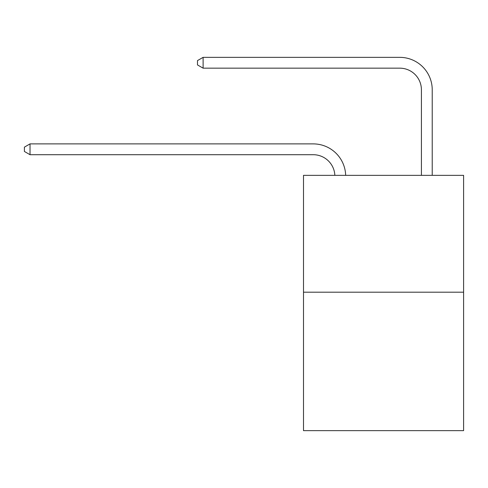 <?xml version="1.0" encoding="UTF-8"?>
<svg xmlns="http://www.w3.org/2000/svg" width="488" height="488" viewBox="0 0 488 488"><rect width="100%" height="100%" fill="white"/><g stroke="black" fill="none" stroke-linecap="round" stroke-linejoin="round"><path stroke-width="0.73" d="M463.6 292.184L463.6 175.351L303.499 175.351L303.499 430.648L463.6 430.648L463.6 292.184L303.499 292.184M313.235 154.708A21.637 21.637 0 0 1 334.847 175.351A21.637 21.637 0 0 0 313.235 154.708A21.637 21.637 0 0 1 334.847 175.351A21.637 21.637 0 0 0 313.235 154.708A21.637 21.637 0 0 1 334.847 175.351A21.637 21.637 0 0 0 313.235 154.708A21.637 21.637 0 0 1 334.847 175.351A21.637 21.637 0 0 0 313.235 154.708A21.637 21.637 0 0 1 334.847 175.351A21.637 21.637 0 0 0 313.235 154.708A21.637 21.637 0 0 1 334.847 175.351A21.637 21.637 0 0 0 313.235 154.708A21.637 21.637 0 0 1 334.847 175.351A21.637 21.637 0 0 0 313.235 154.708A21.637 21.637 0 0 1 334.847 175.351A21.637 21.637 0 0 0 313.235 154.708A21.637 21.637 0 0 1 334.847 175.351A21.637 21.637 0 0 0 313.235 154.708A21.637 21.637 0 0 1 334.847 175.351A21.637 21.637 0 0 0 313.235 154.708A21.637 21.637 0 0 1 334.847 175.351A21.637 21.637 0 0 0 313.235 154.708A21.637 21.637 0 0 1 334.847 175.351A21.637 21.637 0 0 0 313.235 154.708A21.637 21.637 0 0 1 334.847 175.351A21.637 21.637 0 0 0 313.235 154.708A21.637 21.637 0 0 1 334.847 175.351A21.637 21.637 0 0 0 313.235 154.708A21.637 21.637 0 0 1 334.847 175.351A21.637 21.637 0 0 0 313.235 154.708A21.637 21.637 0 0 1 334.847 175.351A21.637 21.637 0 0 0 313.235 154.708L30.024 154.708L24.4 151.463L24.4 147.138L30.024 143.893L313.235 143.893A32.452 32.452 0 0 1 345.669 175.351M421.412 175.351L421.412 89.804A21.637 21.637 0 0 0 399.776 68.168L203.112 68.168L197.481 64.922L197.481 60.597L203.112 57.352L399.776 57.352A32.452 32.452 0.4 0 1 432.228 89.804L432.228 175.351M30.024 154.708L30.024 143.893L313.235 143.893M421.412 89.804A21.637 21.637 -179.6 0 0 399.776 68.168M203.112 57.352L203.112 68.168"/></g></svg>
